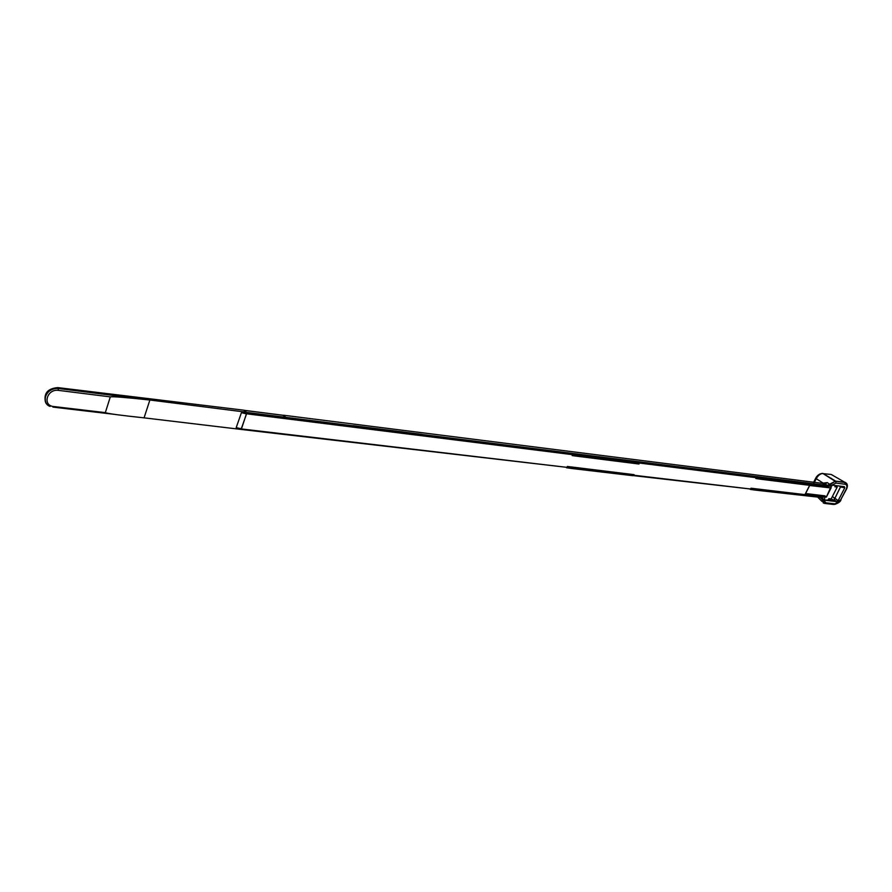 <?xml version="1.0" encoding="UTF-8"?>
<svg xmlns="http://www.w3.org/2000/svg" width="892" height="892" viewBox="0 0 892 892"><rect width="100%" height="100%" fill="white"/><g stroke="black" fill="none" stroke-linecap="round" stroke-linejoin="round"><path stroke-width="1.34" d="M572.508 453.604L572.541 454.664L246.493 413.788L246.493 412.539L756.16 476.741L755.814 478.491L757.219 478.714L757.587 477.967L756.204 477.699L639.408 463.048M639.263 462.301L638.995 464.03L573.857 455.823L572.14 455.556L572.541 454.664L579.912 455.89L579.588 456.615M634.123 474.667L567.345 466.46L634.123 474.667L633.108 475.715L574.002 468.768M241.788 427.881L246.437 413.866L241.442 412.662L246.248 412.36L246.437 413.866M241.542 427.848L240.572 429.364L144.069 417.846C120.576 415.36 107.664 413.62 105.334 412.628L110.307 396.873L58.538 390.384C47.098 388.555 42.013 405.581 53.665 406.529L105.334 412.628M113.92 414.289L53.353 407.153M243.75 410.175L246.326 412.182L58.515 388.499C47.131 386.559 39.616 402.627 50.108 406.384C43.028 404.332 44.812 393.952 48.491 391.8C51.435 389.28 54.791 388.187 58.526 388.522L148.585 399.884C125.66 397.419 112.905 396.416 110.307 396.873M756.16 476.741L827.698 486.006L835.592 481.1L827.218 485.46L246.248 412.36M241.186 428.784L236.202 427.614L241.186 428.784L241.531 427.825M285.663 417.144L282.887 415.237M825.156 483.932L827.308 482.605L831.288 485.482L827.776 486.921L827.207 485.449L823.929 483.81L825.29 483.698L283.645 415.237M244.363 410.253L57.802 387.607C48.079 388.444 43.898 392.982 45.28 401.222M148.585 399.884L149.878 400.017L144.069 417.846M412.896 433.434L353.065 425.651L422.061 434.371M236.202 427.614L241.442 412.662M246.493 413.788L246.125 414.847M244.542 410.42L282.831 415.282M283.767 415.404L284.86 417.043M567.345 466.46L566.955 467.341L574.392 468.367L633.799 475.369M804.952 494.625L809.657 485.326L804.952 494.625L751.031 488.225L750.64 489.017L756.728 489.864L822.324 497.602L825.791 502.798L835.024 503.868L840.721 499.788L846.185 489.206C847.389 486.452 847.043 484.802 845.125 484.267L835.904 483.085L831.288 485.482M240.818 429.398L566.955 467.352L241.175 428.907M825.089 496.955L826.371 497.1L830.575 487.634M826.371 497.1L831.188 487.712L830.352 487.601M835.86 486.408L834.912 486.798L837.22 487.088L831.132 498.951L828.813 498.673L828.111 500.044L829.002 500.011L824.453 500.1L824.91 496.744L805.175 494.402M837.22 487.088L835.994 486.14M829.727 498.784L831.177 500.49L834.087 500.825L834.945 498.193L838.101 500.735L836.618 501.605L824.699 500.211M834.522 497.87L834.187 499.197M840.799 486.207L834.945 498.193L840.877 486.218M633.599 475.648L750.64 489.017L633.855 475.246M824.409 503.411L821.822 497.948M762.147 477.766L762.214 478.714L757.587 477.967L757.564 477.019M827.776 486.921L762.214 478.714L761.891 479.372L757.219 478.714M751.031 488.225L825.39 497.301M761.891 479.372L830.207 487.891L832.414 485.148L844.323 486.653L844.791 487.757L840.164 486.921M836.35 485.638L835.748 486.619M836.194 485.627L835.57 486.731M829.404 498.74L828.924 499.676L829.504 498.784M829.515 498.762L829.002 500.011M829.828 498.907L829.326 499.866M844.791 487.757L838.101 500.735M828.969 487.734L809.668 485.504M805.61 493.532L824.832 495.829L824.91 496.744M822.814 473.396L835.603 481.1L844.824 482.293L831.188 474.455L821.922 473.541M846.698 483.531L844.824 482.293L845.125 484.267M821.688 497.926L823.394 503.099M822.781 473.407C820.116 473.808 817.931 475.57 816.247 478.681L815.868 477.856M823.717 483.787L823.149 483.118L827.308 482.605M639.33 463.327L579.912 455.89L579.867 454.831M241.62 427.848L246.192 414.858M57.802 387.607L58.538 390.384M53.665 406.529L52.907 407.098M822.324 497.602L756.327 490.221M757.04 489.206L756.026 490.187L751.644 489.597M752.413 488.493L751.399 489.563L750.228 489.385M574.716 467.631L573.712 468.735L568.282 468.01M569.029 466.772L568.037 467.977L566.554 467.754M245.2 412.227L246.37 412.505M573.857 455.823L574.225 453.939M831.076 478.223L834.499 480.844M831.288 498.65L834.087 500.825L831.288 498.639M832.392 496.487L834.455 498.093M839.361 486.028L840.297 486.742M820.417 497.758L822.168 499.431L824.03 499.665M824.398 503.411L825.791 502.798M824.955 503.467L833.641 504.471L835.024 503.868M846.475 489.195L840.721 499.788M845.46 482.449L845.605 482.617C847.601 483.854 847.924 486.006 846.553 489.05L846.185 489.206M835.904 483.085L835.748 481.256L845.583 482.605M845.605 482.617L846.965 483.943M824.732 496.208L826.092 496.365M826.182 496.955L824.966 496.811L826.182 496.955M836.618 501.605L834.221 499.665M834.912 486.798L835.548 485.549M822.859 483.676L823.149 483.118L816.247 478.681L814.273 482.583M245.077 412.215L246.37 412.528M283.734 415.349L244.486 410.365M841.011 499.765C840.565 501.627 838.435 503.177 834.611 504.437M809.758 485.337L805.108 494.514M822.792 473.407C819.826 473.496 817.485 475.068 815.745 478.09L813.515 482.483M827.531 485.471L825.145 483.943M834.834 481.056L822.747 473.384M822.023 501.46L818.053 497.48"/></g></svg>
